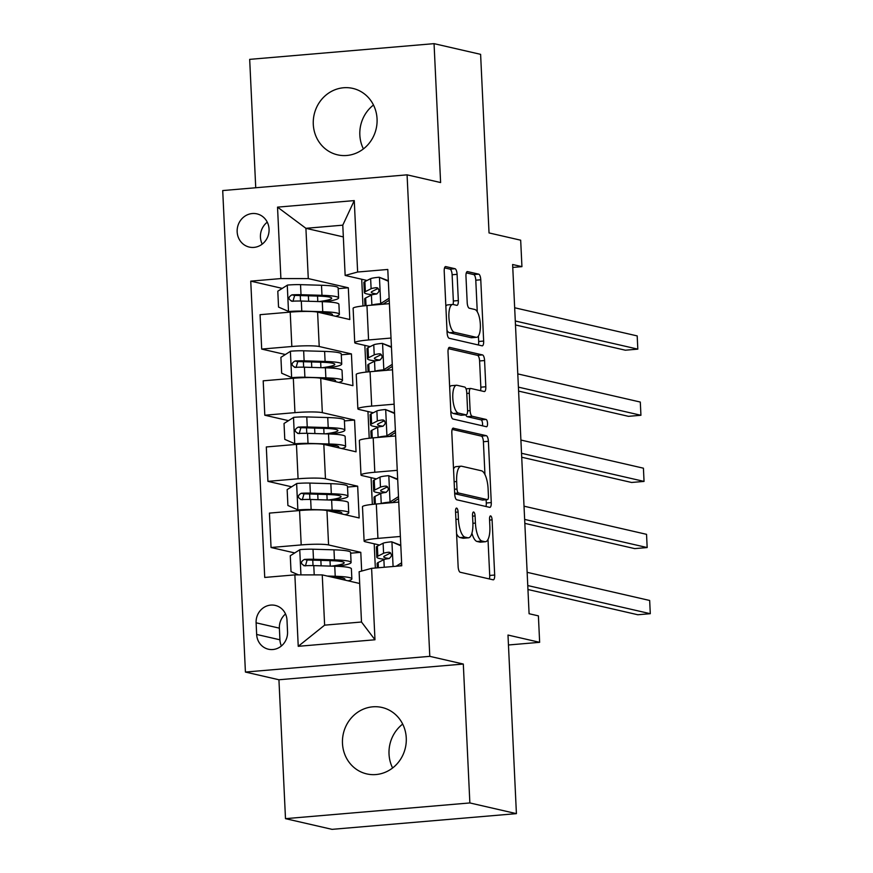 <?xml version="1.0" encoding="UTF-8"?>
<svg xmlns="http://www.w3.org/2000/svg" width="873" height="873" viewBox="0 0 873 873"><rect width="100%" height="100%" fill="white"/><g stroke="black" fill="none" stroke-linecap="round" stroke-linejoin="round"><path stroke-width="1.31" d="M456.644 508.108A3.656 1.255 85.1 0 0 456.503 508.097A3.656 1.255 85.1 0 0 455.531 511.447L458.139 566.632A5.227 1.801 85.1 0 0 460.202 572.251L493.103 579.803A5.227 1.801 85.1 0 0 493.31 579.825A5.227 1.801 85.1 0 0 494.685 575.034L492.088 519.85A3.656 1.255 85.1 0 0 490.637 515.921A3.656 1.255 85.1 0 0 490.495 515.91A3.656 1.255 85.1 0 0 489.535 519.26L489.862 526.397A16.729 5.751 85.1 0 1 485.443 541.729A16.729 5.751 85.1 0 1 484.799 541.675L482.06 541.053A16.729 5.751 85.1 0 1 475.425 523.091L475.087 515.943A3.656 1.255 85.1 0 0 473.635 512.014A3.656 1.255 85.1 0 0 473.504 512.004A3.656 1.255 85.1 0 0 472.533 515.354L472.871 522.501A16.729 5.751 85.1 0 1 468.441 537.823A16.729 5.751 85.1 0 1 467.797 537.779L465.058 537.146A16.729 5.751 85.1 0 1 458.423 519.184L458.096 512.036A3.656 1.255 85.1 0 0 456.644 508.108M313.287 124.337A34.08 31.81 -77.1 0 0 337.545 154.837A34.08 31.81 -77.1 0 0 377.06 118.903A34.08 31.81 -77.1 0 0 352.801 88.402A34.08 31.81 -77.1 0 0 313.287 124.337M363.408 148.912A34.08 31.81 102.9 0 1 359.84 135.031A34.08 31.81 102.9 0 1 373.491 105.022M342.478 743.403A34.08 31.81 -77.1 0 0 366.736 773.904A34.08 31.81 -77.1 0 0 406.261 737.969A34.08 31.81 -77.1 0 0 382.003 707.468A34.08 31.81 -77.1 0 0 342.478 743.403M392.599 767.978A34.08 31.81 102.9 0 1 389.031 754.097A34.08 31.81 102.9 0 1 402.682 724.088M237.161 231.825A17.045 15.91 -77.1 0 0 249.296 247.081A17.045 15.91 -77.1 0 0 269.059 229.108A17.045 15.91 -77.1 0 0 256.924 213.863A17.045 15.91 -77.1 0 0 237.161 231.825M267.269 222.168A17.045 15.91 -77.1 0 0 260.438 237.172A17.045 15.91 -77.1 0 0 262.227 244.113M457.092 274.329A5.227 1.801 85.1 0 0 455.019 268.72L445.797 266.603A5.227 1.801 85.1 0 0 445.59 266.581A5.227 1.801 85.1 0 0 444.215 271.372L447.096 332.657A5.227 1.801 85.1 0 0 449.169 338.277L482.071 345.828A5.227 1.801 85.1 0 0 482.278 345.85A5.227 1.801 85.1 0 0 483.653 341.059L480.772 279.775A5.227 1.801 85.1 0 0 478.699 274.155L467.546 271.601A5.227 1.801 85.1 0 0 467.35 271.579A5.227 1.801 85.1 0 0 465.964 276.37L467.197 302.604A5.227 1.801 85.1 0 0 469.27 308.213L474.803 309.479A13.979 4.802 85.1 0 1 480.303 323.73A13.979 4.802 85.1 0 1 476.647 337.305A13.979 4.802 85.1 0 1 476.112 337.273L454.451 332.297A13.979 4.802 85.1 0 1 448.951 318.045A13.979 4.802 85.1 0 1 452.607 304.47A13.979 4.802 85.1 0 1 453.142 304.502L456.754 305.332A5.227 1.801 85.1 0 0 456.95 305.354A5.227 1.801 85.1 0 0 458.336 300.563L457.092 274.329L452.116 274.755A5.227 1.801 85.1 0 0 450.042 269.146L444.553 267.88M469.86 802.942L463.312 664.047L278.934 679.761L285.493 818.656L469.86 802.942L516.412 813.636L507.988 635.053L539.645 642.321L538.401 615.869L529.093 613.73L512.626 264.508L521.934 266.647L520.679 240.195L489.033 232.927L480.608 54.344L434.056 43.65L249.678 59.364L255.734 187.75M463.312 664.047L429.789 656.343L407.08 174.84L440.603 182.544L434.056 43.65M453.414 428.119A5.227 1.801 85.1 0 0 453.207 428.108A5.227 1.801 85.1 0 0 451.832 432.899L454.713 494.183A5.227 1.801 85.1 0 0 456.786 499.793L489.688 507.355A5.227 1.801 85.1 0 0 489.895 507.366A5.227 1.801 85.1 0 0 491.27 502.575L488.389 441.291A5.227 1.801 85.1 0 0 486.316 435.682L453.022 428.152M450.904 413.42L448.024 352.135A5.227 1.801 85.1 0 1 449.399 347.345A5.227 1.801 85.1 0 1 449.606 347.367L482.507 354.918A5.227 1.801 85.1 0 1 484.58 360.538L485.814 386.761A5.227 1.801 85.1 0 1 484.428 391.551A5.227 1.801 85.1 0 1 484.231 391.53L470.885 388.474A5.227 1.801 85.1 0 0 470.689 388.452A5.227 1.801 85.1 0 0 469.303 393.243L470.121 410.637A5.227 1.801 85.1 0 0 472.195 416.257L486.086 419.444A3.656 1.255 85.1 0 1 487.527 423.176A3.656 1.255 85.1 0 1 486.567 426.733A3.656 1.255 85.1 0 1 486.436 426.722L452.978 419.029A5.227 1.801 85.1 0 1 450.904 413.42M516.412 813.636L332.046 829.35L285.493 818.656M287.544 631.812L286.999 620.179A16.511 15.408 -77.1 0 0 275.246 605.404A16.511 15.408 -77.1 0 0 256.105 622.809L256.651 634.453A16.511 15.408 -77.1 0 0 268.404 649.217A16.511 15.408 -77.1 0 0 287.544 631.812M429.789 656.343L245.422 672.057L222.713 190.565L407.08 174.84M371.603 568.334L374.975 639.767L298.239 646.315L294.867 574.881L322.246 574.892L324.625 625.155L361.498 622.013L359.119 571.75L371.603 568.334L401.755 565.769L387.787 269.462L357.635 272.027L345.151 275.442L342.783 225.169L305.91 228.311L308.278 278.585L348.316 287.784L338.167 288.647M282.263 288.385L250.747 281.139L264.726 577.446L294.867 574.881M250.747 281.139L280.899 278.574L277.527 207.141L354.263 200.594L357.635 272.027M278.934 679.761L245.422 672.057M512.757 267.433L521.934 266.647M508.457 644.983L539.645 642.321M322.246 574.892L359.676 583.491M361.728 279.251L362.982 305.965M364.849 345.392L366.103 372.105M367.959 411.521L369.224 438.246M371.08 477.662L372.345 504.387M374.201 543.803L375.346 568.017M343.329 236.91L305.91 228.311L277.527 207.141M285.384 354.525L261.693 349.08L260.067 314.684L290.218 312.119A21.301 2.193 -2.7 0 1 317.597 312.13L349.811 319.529L348.316 287.784M261.693 349.08L291.833 346.505A21.301 2.193 -2.7 0 1 319.212 346.516L351.426 353.914L341.288 354.787M288.505 420.655L264.803 415.221L263.188 380.824L293.328 378.26A21.301 2.193 -2.7 0 1 320.718 378.271L352.932 385.67L351.426 353.914M264.803 415.221L294.954 412.645A21.301 2.193 -2.7 0 1 322.333 412.656L354.547 420.055L344.409 420.928M291.615 486.796L267.924 481.361L266.309 446.965L296.449 444.39A21.301 2.193 -2.7 0 1 323.828 444.412L356.053 451.81L354.547 420.055M267.924 481.361L298.075 478.786A21.301 2.193 -2.7 0 1 325.454 478.797L357.668 486.196L347.53 487.069M294.736 552.936L271.045 547.502L269.419 513.106L299.57 510.53A21.301 2.193 -2.7 0 1 326.949 510.541L359.163 517.951L357.668 486.196M271.045 547.502L301.196 544.927A21.301 2.193 -2.7 0 1 328.575 544.938L360.789 552.336L350.651 553.209M361.673 571.051L360.789 552.336M379.537 545.036L365.449 541.795A21.301 2.193 -2.7 0 1 364.106 541.096A21.301 2.193 -2.7 0 1 377.933 538.39L400.369 536.469M376.416 478.895L362.328 475.654A21.301 2.193 -2.7 0 1 360.986 474.956A21.301 2.193 -2.7 0 1 374.812 472.249L397.259 470.329M373.295 412.754L359.207 409.513A21.301 2.193 -2.7 0 1 357.865 408.815A21.301 2.193 -2.7 0 1 371.691 406.109L394.138 404.188M370.185 346.614L356.086 343.373A21.301 2.193 -2.7 0 1 354.744 342.685A21.301 2.193 -2.7 0 1 368.57 339.968L391.017 338.047M367.064 280.473L345.151 275.442M364.106 541.096L362.481 506.711A21.301 2.193 -2.7 0 1 376.307 503.994L398.754 502.084M360.986 474.956L359.36 440.57A21.301 2.193 -2.7 0 1 373.186 437.853L395.633 435.943M357.865 408.815L356.239 374.43A21.301 2.193 -2.7 0 1 370.076 371.712L392.512 369.803M354.744 342.685L353.118 308.289A21.301 2.193 -2.7 0 1 366.955 305.572L389.391 303.662M308.278 278.585L280.899 278.574M324.625 625.155L298.239 646.315M361.498 622.013L374.975 639.767M354.263 200.594L342.783 225.169M285.526 613.992A16.511 15.408 -77.1 0 0 279.382 628.156L279.927 639.8A16.511 15.408 -77.1 0 0 281.401 645.976M456.59 533.807A16.729 5.751 85.1 0 0 460.082 537.572L465.058 537.146M468.441 537.823L463.454 538.248A16.729 5.751 85.1 0 1 462.821 538.194L460.082 537.572M471.922 533.174A16.729 5.751 85.1 0 0 477.073 541.478L482.06 541.053M485.443 541.729L480.456 542.155A16.729 5.751 85.1 0 1 479.823 542.1L477.073 541.478M489.36 578.941A5.227 1.801 85.1 0 0 489.709 575.46L488.007 539.449M484.952 474.552L483.402 441.716A5.227 1.801 85.1 0 0 481.329 436.107L452.17 429.407M485.945 506.493A5.227 1.801 85.1 0 0 486.294 503.001L486.141 499.749M457.005 489.055A3.656 1.255 85.1 0 0 458.456 492.983L487.341 499.618A3.656 1.255 85.1 0 0 487.472 499.629A3.656 1.255 85.1 0 0 488.444 496.279L488.094 488.749A16.729 5.751 85.1 0 0 481.459 470.787L461.719 466.247A16.729 5.751 85.1 0 0 461.075 466.204A16.729 5.751 85.1 0 0 456.655 481.525L457.005 489.055L454.484 489.273M482.627 500.022A3.656 1.255 85.1 0 1 482.496 500.054A3.656 1.255 85.1 0 1 482.354 500.043L454.691 493.692M461.075 466.204L456.099 466.629A16.729 5.751 85.1 0 0 453.524 468.899M448.362 348.643L477.52 355.344L482.507 354.918M480.488 390.678A5.227 1.801 85.1 0 0 480.827 387.186L479.593 360.953A5.227 1.801 85.1 0 0 477.52 355.344M465.855 414.871A5.227 1.801 85.1 0 0 467.219 416.683L481.11 419.869L486.086 419.444M482.431 425.795A3.656 1.255 85.1 0 0 482.333 422.074A3.656 1.255 85.1 0 0 481.11 419.869M457.037 385.288A13.979 4.802 85.1 0 0 456.503 385.255A13.979 4.802 85.1 0 0 452.847 398.819A13.979 4.802 85.1 0 0 458.347 413.071L465.986 414.828A5.227 1.801 85.1 0 0 466.182 414.839A5.227 1.801 85.1 0 0 467.568 410.059L466.749 392.654A5.227 1.801 85.1 0 0 464.676 387.045L457.037 385.288M456.503 385.255L451.527 385.67A13.979 4.802 85.1 0 0 449.671 387.066M450.795 411.008A13.979 4.802 85.1 0 0 453.371 413.496L458.347 413.071M461.391 415.221A5.227 1.801 85.1 0 1 461.195 415.264A5.227 1.801 85.1 0 1 460.999 415.253L453.371 413.496M453.011 304.481A5.227 1.801 85.1 0 0 453.349 300.989L452.116 274.755M452.607 304.47L447.62 304.895A13.979 4.802 85.1 0 0 445.852 306.161M446.998 330.398A13.979 4.802 85.1 0 0 449.464 332.722L454.451 332.297M476.647 337.305L471.66 337.731A13.979 4.802 85.1 0 1 471.125 337.698L449.464 332.722M477.269 311.803L475.785 280.2A5.227 1.801 85.1 0 0 473.712 274.58L466.302 272.878M478.328 344.966A5.227 1.801 85.1 0 0 478.677 341.485L478.415 336.04M331.707 577.064A33.818 3.481 -2.7 0 1 344.944 579.203A33.818 3.481 -2.7 0 1 344.257 579.945M327.288 576.049L335.221 576.278A40.736 4.201 -2.7 0 1 351.863 578.875A40.736 4.201 -2.7 0 1 348.109 580.829M298.479 574.881L291.025 571.64L290.273 555.763L299.985 549.619A14.11 1.451 -2.7 0 1 313.003 549.215L333.977 549.826A40.736 4.201 -2.7 0 1 350.608 552.413L351.088 562.474A40.736 4.201 177.3 0 0 334.446 559.877L313.483 559.266A14.11 1.451 177.3 0 0 304.426 559.407C300.388 561.775 300.487 563.893 304.732 565.759A14.11 1.451 -2.7 0 1 313.778 565.617L334.752 566.228A40.736 4.201 -2.7 0 1 351.382 568.814L351.863 578.875M337.131 566.304A40.736 4.201 177.3 0 0 351.088 562.474M305.419 565.911L307.11 560.03A7.191 0.742 -2.7 0 1 309.391 560.03L330.365 560.641A33.818 3.481 -2.7 0 1 344.169 562.79A33.818 3.481 -2.7 0 1 331.467 566.13M303.771 565.682L304.732 565.759M400.816 545.778L391.671 541.806A14.11 1.451 177.3 0 0 383.116 543.235L377.365 546.127A40.736 4.201 177.3 0 0 376.361 547.12L376.83 557.17A40.736 4.201 177.3 0 0 384.906 559.287M391.671 541.806L400.783 545.276M396.113 566.25L401.613 562.769M401.711 564.798L399.921 565.922M377.332 567.843L377.125 563.521A40.736 4.201 -2.7 0 1 378.14 562.528L383.88 559.637A14.11 1.451 -2.7 0 1 388.943 558.578C392.381 556.068 392.283 553.951 388.638 552.227A14.11 1.451 177.3 0 0 383.585 553.286L377.834 556.177A40.736 4.201 177.3 0 0 376.83 557.17M389.347 558.491A33.818 3.481 -2.7 0 1 383.749 556.843A33.818 3.481 -2.7 0 1 384.578 556.025L390.329 553.133A7.191 0.742 -2.7 0 1 390.678 553.002M527.947 589.515L637.836 614.756L650.287 613.697L527.761 585.554M650.287 613.697L649.665 600.471L527.139 572.328M400.74 565.409A33.818 3.481 177.3 0 0 401.744 565.42M389.423 552.271L390.155 552.576M334.01 500.174A40.736 4.201 177.3 0 0 347.967 496.333L347.487 486.272A40.736 4.201 -2.7 0 0 330.856 483.686L309.893 483.075A14.11 1.451 -2.7 0 0 296.875 483.478L287.152 489.622L287.904 505.5L298.119 509.941A14.11 1.451 -2.7 0 1 311.137 509.526L332.1 510.138A40.736 4.201 -2.7 0 1 348.742 512.735A40.736 4.201 -2.7 0 1 344.988 514.688M298.119 509.941L300.41 510.465M328.586 510.923A33.818 3.481 -2.7 0 1 341.823 513.062A33.818 3.481 -2.7 0 1 341.136 513.804M347.967 496.333A40.736 4.201 177.3 0 0 331.325 493.736L310.362 493.125A14.11 1.451 177.3 0 0 301.316 493.267C297.267 495.646 297.366 497.752 301.611 499.618A14.11 1.451 -2.7 0 1 310.657 499.476L331.631 500.087A40.736 4.201 -2.7 0 1 348.262 502.673L348.742 512.735M302.298 499.782L303.99 493.889A7.191 0.742 -2.7 0 1 306.27 493.889L327.244 494.5A33.818 3.481 -2.7 0 1 341.048 496.661A33.818 3.481 -2.7 0 1 328.357 499.989M300.65 499.542L301.611 499.618M330.889 434.034A40.736 4.201 177.3 0 0 344.846 430.193L344.377 420.131A40.736 4.201 -2.7 0 0 327.735 417.545L306.772 416.934A14.11 1.451 -2.7 0 0 293.754 417.338L284.031 423.481L284.784 439.359L294.998 443.8A14.11 1.451 -2.7 0 1 308.016 443.386L328.979 443.997A40.736 4.201 -2.7 0 1 345.621 446.594A40.736 4.201 -2.7 0 1 341.867 448.547M294.998 443.8L297.289 444.324M325.476 444.783A33.818 3.481 -2.7 0 1 338.702 446.921A33.818 3.481 -2.7 0 1 338.015 447.663M344.846 430.193A40.736 4.201 177.3 0 0 328.215 427.595L307.241 426.984A14.11 1.451 177.3 0 0 298.195 427.126C294.146 429.505 294.245 431.622 298.49 433.477A14.11 1.451 -2.7 0 1 307.547 433.335L328.51 433.946A40.736 4.201 -2.7 0 1 345.141 436.544L345.621 446.594M299.177 433.641L300.869 427.748A7.191 0.742 -2.7 0 1 303.16 427.759L324.123 428.359A33.818 3.481 -2.7 0 1 337.927 430.52A33.818 3.481 -2.7 0 1 325.236 433.848M297.54 433.401L298.49 433.477M327.768 367.893A40.736 4.201 177.3 0 0 341.725 364.052L341.256 353.991A40.736 4.201 -2.7 0 0 324.614 351.404L303.651 350.793A14.11 1.451 -2.7 0 0 290.633 351.197L280.91 357.341L281.663 373.218L291.877 377.66A14.11 1.451 -2.7 0 1 304.895 377.245L325.869 377.856A40.736 4.201 -2.7 0 1 342.5 380.453A40.736 4.201 -2.7 0 1 338.746 382.407M291.877 377.66L294.168 378.184M322.355 378.642A33.818 3.481 -2.7 0 1 335.581 380.781A33.818 3.481 -2.7 0 1 334.905 381.523M341.725 364.052A40.736 4.201 177.3 0 0 325.094 361.455L304.12 360.844A14.11 1.451 177.3 0 0 295.074 360.986C291.025 363.364 291.124 365.481 295.369 367.337A14.11 1.451 -2.7 0 1 304.426 367.195L325.389 367.806A40.736 4.201 -2.7 0 1 342.03 370.403L342.5 380.453M296.056 367.5L297.748 361.608A7.191 0.742 -2.7 0 1 300.039 361.618L321.002 362.219A33.818 3.481 -2.7 0 1 334.806 364.379A33.818 3.481 -2.7 0 1 322.115 367.708M294.419 367.26L295.369 367.337M397.695 479.637L388.561 475.665A14.11 1.451 177.3 0 0 379.995 477.095L374.244 479.986A40.736 4.201 177.3 0 0 373.24 480.979L373.709 491.03A40.736 4.201 177.3 0 0 381.785 493.147M388.561 475.665L397.673 479.135M392.097 502.652L389.805 502.117A14.11 1.451 177.3 0 0 381.239 503.557L381.195 503.579M389.805 502.117L398.492 496.628M398.59 498.658L392.228 502.673M374.331 504.168L374.015 497.381A40.736 4.201 -2.7 0 1 375.019 496.388L380.77 493.496A14.11 1.451 -2.7 0 1 385.822 492.437C389.26 489.928 389.162 487.811 385.528 486.086A14.11 1.451 177.3 0 0 380.464 487.156L374.713 490.037A40.736 4.201 177.3 0 0 373.709 491.03M386.226 492.35A33.818 3.481 -2.7 0 1 380.628 490.713A33.818 3.481 -2.7 0 1 381.457 489.884L387.208 486.992A7.191 0.742 -2.7 0 1 387.568 486.861M524.826 523.374L634.715 548.615L647.166 547.557L524.64 519.413M647.166 547.557L646.544 534.331L524.018 506.187M397.619 499.269A33.818 3.481 177.3 0 0 398.623 499.28M386.303 486.13L387.045 486.436M394.574 413.496L385.44 409.524A14.11 1.451 177.3 0 0 376.874 410.954L371.123 413.846A40.736 4.201 177.3 0 0 370.119 414.839L370.589 424.889A40.736 4.201 177.3 0 0 378.664 427.006M385.44 409.524L394.552 412.994M388.976 436.511L386.684 435.987A14.11 1.451 177.3 0 0 378.118 437.417L378.074 437.438M386.684 435.987L395.371 430.487M395.469 432.517L389.107 436.533M371.211 438.039L370.894 431.24A40.736 4.201 -2.7 0 1 371.898 430.247L377.649 427.355A14.11 1.451 -2.7 0 1 382.701 426.297C386.139 423.787 386.041 421.67 382.407 419.946A14.11 1.451 177.3 0 0 377.343 421.015L371.603 423.896A40.736 4.201 177.3 0 0 370.589 424.889M383.105 426.21A33.818 3.481 -2.7 0 1 377.507 424.573A33.818 3.481 -2.7 0 1 378.347 423.743L384.087 420.851A7.191 0.742 -2.7 0 1 384.447 420.721M521.705 457.234L631.594 482.474L644.045 481.416L521.519 453.273M644.045 481.416L643.423 468.19L520.897 440.047M394.498 433.128A33.818 3.481 177.3 0 0 395.502 433.139M383.182 419.989L383.924 420.295M391.453 347.356L382.319 343.384A14.11 1.451 177.3 0 0 373.753 344.813L368.002 347.705A40.736 4.201 177.3 0 0 366.998 348.698L367.468 358.748A40.736 4.201 177.3 0 0 375.543 360.865M382.319 343.384L391.431 346.854M385.855 370.37L383.563 369.846A14.11 1.451 177.3 0 0 374.997 371.276L374.954 371.298M383.563 369.846L392.261 364.347M392.348 366.376L385.986 370.403M368.09 371.898L367.773 365.1A40.736 4.201 -2.7 0 1 368.777 364.106L374.528 361.215A14.11 1.451 -2.7 0 1 379.58 360.156C383.018 357.646 382.92 355.529 379.286 353.805A14.11 1.451 177.3 0 0 374.233 354.875L368.482 357.755A40.736 4.201 177.3 0 0 367.468 358.748M379.984 360.069A33.818 3.481 -2.7 0 1 374.386 358.432A33.818 3.481 -2.7 0 1 375.226 357.603L380.977 354.711A7.191 0.742 -2.7 0 1 381.326 354.58M518.595 391.093L628.473 416.334L640.935 415.275L518.409 387.132M640.935 415.275L640.302 402.049L517.776 373.906M391.377 366.987A33.818 3.481 177.3 0 0 392.381 366.998M380.061 353.849L380.803 354.154M324.647 301.752A40.736 4.201 177.3 0 0 338.604 297.911L338.135 287.861A40.736 4.201 -2.7 0 0 321.493 285.264L300.53 284.653A14.11 1.451 -2.7 0 0 287.512 285.067L277.8 291.2L278.542 307.078L288.756 311.519A14.11 1.451 -2.7 0 1 301.774 311.104L322.748 311.716A40.736 4.201 -2.7 0 1 339.379 314.313A40.736 4.201 -2.7 0 1 335.636 316.266M288.756 311.519L291.058 312.043M319.234 312.501A33.818 3.481 -2.7 0 1 332.46 314.64A33.818 3.481 -2.7 0 1 331.784 315.382M338.604 297.911A40.736 4.201 177.3 0 0 321.973 295.314L301.01 294.703A14.11 1.451 177.3 0 0 291.953 294.845C287.904 297.224 288.014 299.341 292.248 301.196A14.11 1.451 -2.7 0 1 301.305 301.054L322.268 301.665A40.736 4.201 -2.7 0 1 338.91 304.262L339.379 314.313M292.935 301.36L294.637 295.467A7.191 0.742 -2.7 0 1 296.918 295.478L317.881 296.078A33.818 3.481 -2.7 0 1 331.696 298.239A33.818 3.481 -2.7 0 1 318.994 301.567M291.298 301.12L292.248 301.196M388.332 281.215L379.198 277.243A14.11 1.451 177.3 0 0 370.632 278.673L364.881 281.564A40.736 4.201 177.3 0 0 363.877 282.557L364.357 292.619A40.736 4.201 177.3 0 0 372.422 294.725M379.198 277.243L388.31 280.713M382.734 304.23L380.442 303.706A14.11 1.451 177.3 0 0 371.887 305.135L371.833 305.157M380.442 303.706L389.14 298.206M389.238 300.236L382.865 304.262M364.969 305.757L364.652 298.959A40.736 4.201 -2.7 0 1 365.656 297.966L371.407 295.085A14.11 1.451 -2.7 0 1 376.47 294.015C379.897 291.506 379.799 289.389 376.165 287.675A14.11 1.451 177.3 0 0 371.112 288.734L365.361 291.615A40.736 4.201 177.3 0 0 364.357 292.619M376.863 293.928A33.818 3.481 -2.7 0 1 371.265 292.291A33.818 3.481 -2.7 0 1 372.105 291.462L377.856 288.57A7.191 0.742 -2.7 0 1 378.205 288.439M515.474 324.952L625.352 350.204L637.814 349.135L515.288 320.991M637.814 349.135L637.192 335.909L514.666 307.765M388.256 300.847A33.818 3.481 177.3 0 0 389.26 300.858M376.94 287.708L377.682 288.014M317.597 312.13L319.212 346.516M320.718 378.271L322.333 412.656M323.828 444.412L325.454 478.797M326.949 510.541L328.575 544.938M376.307 503.994L377.933 538.39M299.57 510.53L301.196 544.927M296.449 444.39L298.075 478.786M373.186 437.853L374.812 472.249M293.328 378.26L294.954 412.645M370.076 371.712L371.691 406.109M290.218 312.119L291.833 346.505M366.955 305.572L368.57 339.968M279.927 639.8L256.651 634.453M279.382 628.156L256.105 622.809M455.902 519.391L458.423 519.184M462.821 538.194L467.797 537.779M472.566 516.161L475.087 515.943M472.893 523.298L475.425 523.091M479.823 542.1L484.799 541.675M489.567 520.068L492.088 519.85M489.709 575.46L494.685 575.034M455.575 512.255L458.096 512.036M481.329 436.107L486.316 435.682M483.402 441.716L488.389 441.291M486.294 503.001L491.27 502.575M454.68 493.31L458.456 492.983M482.354 500.043L487.341 499.618M454.135 481.743L456.655 481.525M479.593 360.953L484.58 360.538M480.827 387.186L485.814 386.761M466.782 393.461L469.303 393.243M467.579 410.856L470.121 410.637M467.219 416.683L472.195 416.257M460.999 415.253L465.986 414.828M453.349 300.989L458.336 300.563M471.125 337.698L476.112 337.273M473.712 274.58L478.699 274.155M475.785 280.2L480.772 279.775M478.677 341.485L483.653 341.059M450.042 269.146L455.019 268.72M299.745 549.772L300.934 574.881M334.752 566.228L335.221 576.278M321.122 565.835L320.86 560.368M330.267 566.097L330.005 560.63M333.977 549.826L334.446 559.877M313.778 565.617L314.215 574.881M313.003 549.215L313.483 559.266M307.11 560.03L304.426 559.407M393.09 566.501L391.933 541.915M377.834 556.177L377.365 546.127M378.38 567.756L378.14 562.528M383.585 553.286L383.116 543.235M384.24 567.254L383.88 559.637M296.624 483.631L297.857 509.832M331.631 500.087L332.1 510.138M318.001 499.694L317.739 494.227M327.146 499.956L326.895 494.489M330.856 483.686L331.325 493.736M310.657 499.476L311.137 509.526M309.893 483.075L310.362 493.125M303.99 493.889L301.316 493.267M293.503 417.49L294.747 443.691M328.51 433.946L328.979 443.997M314.88 433.554L314.618 428.086M324.025 433.816L323.774 428.348M327.735 417.545L328.215 427.595M307.547 433.335L308.016 443.386M306.772 416.934L307.241 426.984M300.869 427.748L298.195 427.126M290.393 351.361L291.626 377.551M325.389 367.806L325.869 377.856M311.759 367.413L311.508 361.946M320.915 367.675L320.653 362.208M324.614 351.404L325.094 361.455M304.426 367.195L304.895 377.245M303.651 350.793L304.12 360.844M297.748 361.608L295.074 360.986M390.045 501.964L388.812 475.774M374.713 490.037L374.244 479.986M375.379 504.07L375.019 496.388M380.464 487.156L379.995 477.095M381.239 503.557L380.77 493.496M386.925 435.823L385.691 409.633M371.603 423.896L371.123 413.846M372.258 437.93L371.898 430.247M377.343 421.015L376.874 410.954M378.118 437.417L377.649 427.355M383.814 369.683L382.57 343.493M368.482 357.755L368.002 347.705M369.137 371.8L368.777 364.106M374.233 354.875L373.753 344.813M374.997 371.276L374.528 361.215M287.272 285.22L288.505 311.41M322.268 301.665L322.748 311.716M308.638 301.272L308.387 295.805M317.794 301.534L317.532 296.067M321.493 285.264L321.973 295.314M301.305 301.054L301.774 311.104M300.53 284.653L301.01 294.703M294.637 295.467L291.953 294.845M380.693 303.553L379.449 277.352M365.361 291.615L364.881 281.564M366.027 305.659L365.656 297.966M371.112 288.734L370.632 278.673M371.887 305.135L371.407 295.085M482.496 500.054L487.472 499.629M466.029 388.856L470.689 388.452M461.195 415.264L466.182 414.839M312.774 560.128L313.025 565.595M309.653 493.987L309.904 499.454M306.532 427.846L306.794 433.314M303.411 361.717L303.673 367.173M300.29 295.576L300.552 301.043"/></g></svg>
